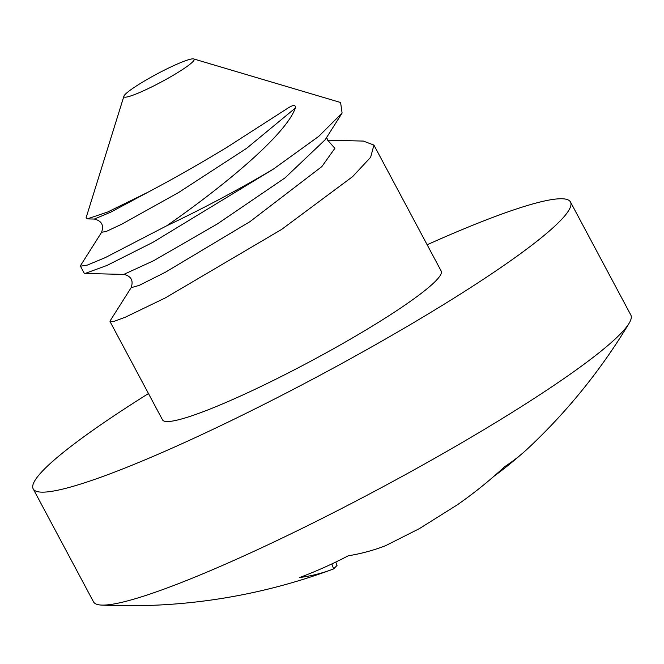 <?xml version="1.0" encoding="UTF-8"?>
<svg xmlns="http://www.w3.org/2000/svg" width="664" height="664" viewBox="0 0 664 664"><rect width="100%" height="100%" fill="white"/><g stroke="black" fill="none" stroke-linecap="round" stroke-linejoin="round"><path stroke-width="1" d="M80.46 266.198L84.162 273.12L85.083 273.46L106.979 265.451L152.952 242.302L273.477 169.038A157.957 18.086 151.9 0 1 166.747 225.777L105.186 257.657L87.349 265.094L80.46 266.198L81.025 264.787M110.025 321.567L162.506 419.847A157.957 18.086 -28.1 0 0 342.582 343.637A157.957 18.086 -28.1 0 0 441.186 271.053L373.923 145.084L370.628 157.302L352.609 176.641L281.611 229.437L165.27 297.937L125.454 317.143L114.366 321.268L110.025 321.567L110.448 320.338M123.919 96.18A39.807 4.557 -28.1 0 0 123.936 96.77A39.807 4.557 -28.1 0 0 169.312 77.564A39.807 4.557 -28.1 0 0 194.162 59.27A39.807 4.557 -28.1 0 0 193.68 58.93A39.807 4.557 -28.1 0 0 148.786 78.476A39.807 4.557 -28.1 0 0 123.919 96.18L86.096 217.767L87.333 218.879L107.609 212.032L147.698 192.377C173.918 178.516 200.536 163.369 227.544 146.943L287.861 108.157C293.372 104.638 295.845 104.621 295.281 108.116L246.593 148.346L178.724 192.444L121.844 224.15L106.016 231.562L101.642 232.234M166.747 225.777C227.237 183.671 286.383 133.796 295.281 108.116M273.477 169.038L318.728 136.377L342.109 113.071L340.591 102.505L193.68 58.93M147.698 192.377L110.73 212.165L94.329 219.062M325.227 139.689L285.005 177.902L217.311 223.967L153.533 260.761L123.761 274.415M327.75 140.32L334.872 148.321L321.891 166.556L249.93 221.676L165.494 272.174L139.091 285.437L131.148 287.67M361.349 141.025L363.249 141.034L373.923 145.084M148.462 393.553A304.544 34.868 -28.1 0 0 33.2 488.895A304.544 34.868 -28.1 0 0 380.389 341.952A304.544 34.868 151.9 0 0 570.492 202.005A304.544 34.868 151.9 0 0 427.143 244.75M33.2 488.895L93.508 601.841A304.544 34.868 -28.1 0 0 101.385 605.07A304.544 34.868 -28.1 0 0 440.697 454.898A304.544 34.868 151.9 0 0 629.099 323.293A304.544 34.868 151.9 0 0 630.8 314.96L570.492 202.005M331.842 563.927L333.66 568.89A580.494 288.823 -104.6 0 1 331.394 569.745A580.494 288.823 -104.6 0 1 299.671 577.514A575.406 468.9 97.2 0 0 348.268 555.793A580.494 308.013 -123.8 0 0 385.759 545.609L419.366 528.635L457.205 504.906A580.494 495.983 67.1 0 0 504.59 466.734A575.406 298.534 -143.7 0 0 527.689 448.681A582.627 582.627 0 0 0 629.099 323.293M493.941 476.287A580.494 476.793 -143 0 0 520.534 454.989M335.801 562.043L337.013 565.446L333.66 568.89M94.321 219.045C101.725 220.863 104.115 225.345 101.492 232.483M326.323 137.157L328.157 140.594M123.877 274.398C131.281 276.207 133.672 280.689 131.049 287.827L110.282 320.604M85.075 273.452L123.877 274.423M341.595 113.859L324.754 140.444M87.333 218.879L94.288 219.062M80.701 265.301L101.476 232.491M363.249 141.075L327.593 140.179M101.385 605.07A582.627 582.627 0 0 0 331.394 569.745"/></g></svg>
